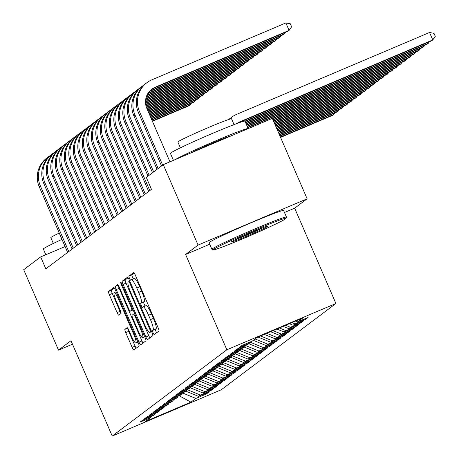 <?xml version="1.0" encoding="UTF-8"?>
<svg xmlns="http://www.w3.org/2000/svg" width="459" height="459" viewBox="0 0 459 459"><rect width="100%" height="100%" fill="white"/><g stroke="black" fill="none" stroke-linecap="round" stroke-linejoin="round"><path stroke-width="0.69" d="M153.065 332.769A2.232 0.379 -113 0 0 154.247 334.594A2.232 0.379 -113 0 0 154.258 334.588L158.952 331.054A3.19 0.539 -113 0 0 158.131 327.795L135.359 275.171A3.19 0.539 -113 0 0 133.672 272.566A3.19 0.539 -113 0 0 133.649 272.577L128.956 276.111A2.232 0.379 -113 0 0 129.53 278.389A2.232 0.379 -113 0 0 130.712 280.214A2.232 0.379 -113 0 0 130.723 280.202L131.331 279.749A10.201 1.721 -113 0 1 131.394 279.709A10.201 1.721 -113 0 1 136.799 288.04L138.693 292.423A10.201 1.721 -113 0 1 141.326 302.842L140.724 303.301A2.232 0.379 -113 0 0 141.297 305.579A2.232 0.379 -113 0 0 142.479 307.404A2.232 0.379 -113 0 0 142.491 307.392L143.099 306.939A10.201 1.721 -113 0 1 143.162 306.899A10.201 1.721 -113 0 1 148.561 315.23L150.46 319.613A10.201 1.721 -113 0 1 153.094 330.032L152.486 330.491A2.232 0.379 -113 0 0 153.065 332.769M143.231 306.882L146.048 305.688A10.201 1.721 -113 0 1 146.111 305.648A10.201 1.721 -113 0 1 151.51 313.979L153.409 318.362A10.201 1.721 -113 0 1 156.043 328.782L155.435 329.241A2.232 0.379 -113 0 0 156.014 331.518A2.232 0.379 -113 0 0 156.651 332.781M134.257 273.088L131.899 274.861A2.232 0.379 -113 0 0 132.479 277.138A2.232 0.379 -113 0 0 133.443 278.842M131.463 279.692L134.28 278.498A10.201 1.721 -113 0 1 134.344 278.458A10.201 1.721 -113 0 1 139.743 286.789L141.642 291.172A10.201 1.721 -113 0 1 144.275 301.592L143.667 302.051A2.232 0.379 -113 0 0 144.246 304.328A2.232 0.379 -113 0 0 145.21 306.033M124.911 329.35A3.19 0.539 -113 0 0 125.732 332.603L132.123 347.371A3.19 0.539 -113 0 0 133.81 349.97A3.19 0.539 -113 0 0 133.833 349.959L139.043 346.034A3.19 0.539 -113 0 0 138.222 342.781L115.45 290.151A3.19 0.539 -113 0 0 113.763 287.552A3.19 0.539 -113 0 0 113.74 287.558L108.525 291.488A3.19 0.539 -113 0 0 109.351 294.741L117.068 312.579A3.19 0.539 -113 0 0 118.755 315.178A3.19 0.539 -113 0 0 118.772 315.167L121.004 313.486A3.19 0.539 -113 0 0 120.183 310.232L116.356 301.385A8.532 1.434 -113 0 1 114.205 292.647A8.532 1.434 -113 0 1 118.72 299.607L133.712 334.255A8.532 1.434 -113 0 1 135.864 342.993A8.532 1.434 -113 0 1 131.349 336.034L128.847 330.262A3.19 0.539 -113 0 0 127.16 327.657A3.19 0.539 -113 0 0 127.143 327.669L124.911 329.35L127.728 328.151M45.831 268.836L151.459 189.343L146.306 177.426L163.278 164.655L198.081 245.077L185.608 254.464L226.855 349.781L112.225 436.05L70.979 340.733L58.505 350.119L23.702 269.697L40.679 256.92L45.831 268.836M145.87 337.026A3.19 0.539 -113 0 0 147.557 339.626A3.19 0.539 -113 0 0 147.574 339.614L152.79 335.69A3.19 0.539 -113 0 0 151.963 332.436L129.191 279.806A3.19 0.539 -113 0 0 127.504 277.207A3.19 0.539 -113 0 0 127.487 277.219L122.272 281.143A3.19 0.539 -113 0 0 123.092 284.396L145.87 337.026L148.814 335.776A3.19 0.539 -113 0 0 149.915 337.858M145.916 340.865L140.701 344.789A3.19 0.539 -113 0 1 140.683 344.801A3.19 0.539 -113 0 1 138.997 342.196L116.219 289.572A3.19 0.539 -113 0 1 115.398 286.313L117.63 284.632A3.19 0.539 -113 0 1 117.647 284.62A3.19 0.539 -113 0 1 119.334 287.225L128.572 308.568A3.19 0.539 -113 0 0 130.258 311.173A3.19 0.539 -113 0 0 130.281 311.162L131.762 310.043A3.19 0.539 -113 0 0 130.935 306.79L121.319 284.569A2.232 0.379 -113 0 1 120.757 282.279A2.232 0.379 -113 0 1 121.939 284.104L145.096 337.606A3.19 0.539 -113 0 1 145.916 340.865M226.855 349.781L335.913 303.502L221.284 389.771L112.225 436.05M305.08 318.695L305.401 319.447L308.104 317.416L297.644 321.857L302.596 318.127L257.201 337.388L252.249 341.117L241.79 345.558L239.087 347.589L249.547 343.148L247.745 344.508L237.286 348.943L234.583 350.98L245.049 346.539L243.247 347.893L232.782 352.334L230.079 354.365L240.545 349.924L238.743 351.284L228.278 355.725L225.576 357.756L236.041 353.315L234.239 354.669L223.78 359.11L221.077 361.147L231.537 356.706L229.741 358.06L219.276 362.501L216.573 364.532L227.039 360.091L225.237 361.445L214.772 365.886L212.069 367.923L222.535 363.482L220.733 364.836L210.268 369.277L207.571 371.308L218.031 366.867L216.229 368.227L205.77 372.668L203.067 374.699L213.533 370.258L211.731 371.612L201.266 376.053L198.563 378.084L209.029 373.643L207.227 375.003L196.762 379.444L194.059 381.475L204.525 377.034L202.723 378.388L192.258 382.829L189.561 384.866L200.021 380.425L198.219 381.779L187.76 386.22L185.057 388.251L195.523 383.81L193.721 385.164L183.256 389.605L180.553 391.642L191.019 387.201L189.217 388.555L178.752 392.996L176.049 395.027L186.515 390.586L184.713 391.946L174.254 396.387L171.551 398.418L182.011 393.977L180.215 395.331L169.75 399.772L167.047 401.803L177.513 397.362L175.711 398.722L165.246 403.163L162.543 405.194L173.009 400.753L171.207 402.107L160.742 406.548L158.045 408.585L168.505 404.144L166.703 405.498L156.244 409.939L153.541 411.97L164.001 407.529L162.205 408.883L151.74 413.324L149.037 415.361L159.502 410.92L157.701 412.274L147.236 416.715L144.533 418.746L154.999 414.305L153.197 415.665L142.732 420.105L140.035 422.137L150.495 417.696L150.913 416.634M305.401 319.447L294.942 323.888L293.14 325.242L289.411 323.721M300.576 322.086L300.903 322.838L303.606 320.801L293.14 325.242M300.903 322.838L290.438 327.273L288.636 328.633L283.134 326.383M296.072 325.477L296.399 326.223L299.102 324.192L288.636 328.633M296.399 326.223L285.934 330.664L284.132 332.018L276.852 329.051M291.574 328.862L291.895 329.614L294.598 327.577L284.132 332.018M291.895 329.614L281.43 334.054L279.634 335.409L270.575 331.714M287.07 332.253L287.391 332.999L290.094 330.968L279.634 335.409M287.391 332.999L276.932 337.44L275.13 338.794L264.298 334.381M282.566 335.638L282.893 336.39L285.596 334.353L275.13 338.794M282.893 336.39L272.428 340.83L270.626 342.184L258.021 337.044M278.068 339.029L278.389 339.775L281.092 337.744L270.626 342.184M278.389 339.775L267.924 344.216L266.122 345.575L253.288 340.337M273.564 342.414L273.885 343.166L276.588 341.135L266.122 345.575M273.885 343.166L263.426 347.606L261.624 348.96L248.784 343.728M269.06 345.805L269.387 346.556L272.084 344.52L261.624 348.96M269.387 346.556L258.922 350.997L257.12 352.351L244.28 347.113M264.556 349.196L264.883 349.942L267.586 347.911L257.12 352.351M264.883 349.942L254.418 354.382L252.616 355.736L239.782 350.504M260.058 352.581L260.379 353.332L263.082 351.296L252.616 355.736M260.379 353.332L249.914 357.773L248.112 359.127L235.278 353.889M255.554 355.972L255.875 356.718L258.578 354.687L248.112 359.127M255.875 356.718L245.416 361.158L243.614 362.512L230.774 357.28M251.05 359.357L251.377 360.108L254.074 358.077L243.614 362.512M251.377 360.108L240.912 364.549L239.11 365.903L226.27 360.665M246.546 362.748L246.873 363.494L249.576 361.462L239.11 365.903M246.873 363.494L236.408 367.934L234.606 369.294L221.772 364.056M242.048 366.133L242.369 366.884L245.072 364.853L234.606 369.294M242.369 366.884L231.904 371.325L230.108 372.679L217.268 367.447M237.544 369.524L237.865 370.275L240.568 368.238L230.108 372.679M237.865 370.275L227.406 374.716L225.604 376.07L212.764 370.832M233.04 372.915L233.367 373.66L236.069 371.629L225.604 376.07M233.367 373.66L222.902 378.101L221.1 379.455L208.266 374.223M228.536 376.3L228.863 377.051L231.566 375.014L221.1 379.455M228.863 377.051L218.398 381.492L216.596 382.846L203.762 377.608M224.038 379.691L224.359 380.436L227.062 378.405L216.596 382.846M224.359 380.436L213.9 384.877L212.098 386.231L199.258 380.999M219.534 383.076L219.861 383.827L222.558 381.796L212.098 386.231M219.861 383.827L209.396 388.268L207.594 389.622L194.754 384.384M215.03 386.467L215.357 387.212L218.059 385.181L207.594 389.622M215.357 387.212L204.892 391.653L203.09 393.013L190.256 387.775M210.532 389.852L210.853 390.603L213.555 388.572L203.09 393.013M210.853 390.603L200.388 395.044L198.586 396.398L185.752 391.166M206.028 393.243L206.349 393.994L209.052 391.957L198.586 396.398M206.349 393.994L195.89 398.435L190.933 402.159L145.543 421.425L150.495 417.696M154.999 414.305L155.417 413.243M195.89 398.435L182.418 392.938M190.933 402.159L179.205 395.756M159.502 410.92L159.916 409.853M200.388 395.044L186.922 389.553M164.001 407.529L164.42 406.467M204.892 391.653L191.426 386.162M168.505 404.144L168.923 403.077M209.396 388.268L195.924 382.772M173.009 400.753L173.427 399.691M213.9 384.877L200.428 379.386M177.513 397.362L177.926 396.301M218.398 381.492L204.932 375.996M182.011 393.977L182.43 392.915M222.902 378.101L209.436 372.61M186.515 390.586L186.933 389.525M227.406 374.716L213.934 369.22M191.019 387.201L191.437 386.134M231.904 371.325L218.438 365.834M195.523 383.81L195.936 382.749M236.408 367.934L222.942 362.444M200.021 380.425L200.44 379.358M240.912 364.549L227.446 359.053M204.525 377.034L204.944 375.973M245.416 361.158L231.944 355.668M209.029 373.643L209.442 372.582M249.914 357.773L236.448 352.277M213.533 370.258L213.946 369.197M254.418 354.382L240.952 348.892M218.031 366.867L218.45 365.806M258.922 350.997L245.456 345.501M222.535 363.482L222.954 362.415M263.426 347.606L249.954 342.116M227.039 360.091L227.452 359.03M267.924 344.216L255.089 338.983M231.537 356.706L231.956 355.639M272.428 340.83L260.534 335.977M236.041 353.315L236.46 352.254M276.932 337.44L266.811 333.314M240.545 349.924L240.964 348.863M281.43 334.054L273.088 330.646M245.049 346.539L245.462 345.478M285.934 330.664L279.365 327.984M249.547 343.148L249.966 342.087M290.438 327.273L285.641 325.322M294.942 323.888L291.924 322.654M65.098 246.558L40.679 256.92M58.505 350.119L72.476 344.193M284.477 212.506L294.667 208.185L307.14 198.799L198.081 245.077M307.14 198.799L272.336 118.37L163.278 164.655M294.667 208.185L335.913 303.502M297.644 321.857L295.688 321.059M185.608 254.464L209.717 244.234M128.095 277.729L125.215 279.892A3.19 0.539 -113 0 0 126.041 283.146L148.814 335.776M150.535 331.966A2.232 0.379 -113 0 0 149.955 329.682L129.966 283.49A2.232 0.379 -113 0 0 128.784 281.665A2.232 0.379 -113 0 0 128.772 281.677L128.13 282.159A10.201 1.721 -113 0 0 130.763 292.578L144.43 324.157A10.201 1.721 -113 0 0 149.829 332.482A10.201 1.721 -113 0 0 149.892 332.448L151.573 331.524M118.279 285.205A3.19 0.539 -113 0 0 119.168 288.321L141.94 340.945A3.19 0.539 -113 0 0 143.042 343.028M138.159 330.715A8.532 1.434 -113 0 0 142.669 337.675A8.532 1.434 -113 0 0 140.523 328.937L135.239 316.727A3.19 0.539 -113 0 0 133.552 314.128A3.19 0.539 -113 0 0 133.535 314.14L132.054 315.253A3.19 0.539 -113 0 0 132.875 318.512L138.159 330.715M114.348 288.068L111.474 290.237A3.19 0.539 -113 0 0 112.294 293.49L120.017 311.328A3.19 0.539 -113 0 0 121.073 313.348M127.791 328.237A3.19 0.539 -113 0 0 128.681 331.352L135.072 346.12A3.19 0.539 -113 0 0 136.168 348.197M236.666 123.62A16.243 15.996 -127 0 1 239.856 121.801L432.768 39.933L429.544 32.491L236.632 114.36A24.361 23.994 53 0 0 231.652 117.229A24.361 23.994 53 0 0 229.242 119.311M237.073 123.471A16.243 15.996 -127 0 1 238.732 122.651L431.644 40.782L432.768 39.933L435.298 36.33L434.007 33.352L429.544 32.491M231.652 117.229L230.527 118.078A24.361 23.994 53 0 0 228.892 119.426L228.892 119.426M151.252 89.603A16.243 15.996 -127 0 1 154 88.094L287.965 31.246L289.09 30.397L285.865 22.95L151.906 79.803A24.361 23.994 53 0 0 146.92 82.677A24.361 23.994 53 0 0 139.467 111.52L162.658 165.12M146.92 82.677L145.796 83.521A24.361 23.994 53 0 0 138.343 112.369L161.534 165.969M169.956 161.82L146.834 108.393A16.243 15.996 -127 0 1 155.125 87.25L289.09 30.397L291.62 26.788L290.329 23.811L285.865 22.95M245.066 121.44L427.14 44.173L428.264 43.324L427.863 42.389M244.922 121.13L428.264 43.324L429.372 41.746M245.605 122.691L422.636 47.558L423.766 46.715L423.359 45.774M245.473 122.375L423.766 46.715L424.868 45.137M144.166 84.869A24.361 23.994 53 0 0 142.422 86.062A24.361 23.994 53 0 0 134.963 114.911L158.16 168.51M142.422 86.062L141.297 86.912A24.361 23.994 53 0 0 133.839 115.76L157.03 169.354M149.709 91.06A16.243 15.996 -127 0 1 150.627 90.635L284.586 33.782L284.184 32.847M149.232 91.599A16.243 15.996 -127 0 1 149.502 91.484L283.461 34.632L285.693 32.21M139.662 88.254A24.361 23.994 53 0 0 137.918 89.453A24.361 23.994 53 0 0 130.459 118.302L153.656 171.895M137.918 89.453L136.793 90.297A24.361 23.994 53 0 0 129.335 119.145L152.531 172.745M147.729 93.711L278.957 38.022L280.088 37.173L279.68 36.238M148.039 93.211L280.088 37.173L281.189 35.595M213.613 249.352A39.629 1.635 156.6 0 0 213.263 249.88A39.629 1.635 156.6 0 0 247.894 236.597A39.629 1.635 156.6 0 0 285.532 218.834A39.629 1.635 156.6 0 0 285.94 218.432A39.629 1.635 156.6 0 0 252.754 230.946A39.629 1.635 156.6 0 0 213.613 249.352M213.263 249.88L211.983 249.375A40.604 1.675 -23.4 0 1 211.92 249.329A40.604 1.675 -23.4 0 1 212.345 248.835A40.604 1.675 -23.4 0 1 251.675 230.303A40.604 1.675 -23.4 0 1 286.45 217.073A40.604 1.675 -23.4 0 1 286.445 217.153L285.94 218.432M231.594 241.727A19.817 0.82 -23.4 0 1 250.413 232.839A19.817 0.82 -23.4 0 1 267.729 226.201A19.817 0.82 -23.4 0 1 267.551 226.465A19.817 0.82 -23.4 0 1 247.98 235.668A19.817 0.82 -23.4 0 1 231.388 241.927A19.817 0.82 -23.4 0 1 231.594 241.727M173.416 160.352L170.415 153.415A40.604 1.675 -23.4 0 1 170.84 152.922A40.604 1.675 -23.4 0 1 210.17 134.389A40.604 1.675 -23.4 0 1 244.945 121.165L248.17 128.606A40.604 1.675 -23.4 0 1 248.176 128.629M180.387 147.832L177.885 142.049A29.233 1.205 -23.4 0 1 178.19 141.693A29.233 1.205 -23.4 0 1 206.51 128.354A29.233 1.205 -23.4 0 1 231.548 118.824L234.05 124.607M211.92 249.329L209.086 242.771A40.604 1.675 -23.4 0 1 209.505 242.283A40.604 1.675 -23.4 0 1 248.841 223.751A40.604 1.675 -23.4 0 1 283.616 210.52L286.45 217.073M192.608 152.21A22.089 0.912 -23.4 0 1 213.963 142.428A22.089 0.912 -23.4 0 1 230.975 135.927M235.324 239.696A18.842 0.78 156.6 0 0 263.409 227.544M175.407 159.508A40.604 1.675 -23.4 0 1 216.327 140.586A40.604 1.675 -23.4 0 1 248.17 128.606L401.252 63.652L400.845 62.717M45.825 254.739L43.358 249.036A40.604 1.675 -23.4 0 1 43.783 248.543A40.604 1.675 -23.4 0 1 61.988 239.374M53.33 243.454L50.829 237.67A29.233 1.205 -23.4 0 1 51.133 237.314A29.233 1.205 -23.4 0 1 59.251 233.052M246.144 123.936L418.138 50.949L419.262 50.1L418.855 49.165M246.013 123.626L419.262 50.1L420.369 48.522M246.69 125.187L413.634 54.334L414.758 53.491L414.357 52.555M246.552 124.871L414.758 53.491L415.865 51.913M135.158 91.645A24.361 23.994 53 0 0 133.414 92.838A24.361 23.994 53 0 0 125.961 121.687L149.152 175.286M133.414 92.838L132.29 93.688A24.361 23.994 53 0 0 124.831 122.536L148.028 176.13M146.771 95.598L274.459 41.408L275.584 40.564L275.176 39.623M146.978 95.139L275.584 40.564L276.691 38.986M130.66 95.036A24.361 23.994 53 0 0 128.916 96.229A24.361 23.994 53 0 0 121.457 125.078L149.806 190.588M128.916 96.229L127.786 97.078A24.361 23.994 53 0 0 120.333 125.921L148.682 191.437M146.146 97.342L269.955 44.798L271.08 43.949L270.678 43.014M146.278 96.912L271.08 43.949L272.187 42.371M247.229 126.432L409.13 57.725L410.254 56.876L409.853 55.941M247.091 126.122L410.254 56.876L411.362 55.298M126.156 98.421A24.361 23.994 53 0 0 124.412 99.614A24.361 23.994 53 0 0 116.953 128.463L145.302 193.979M124.412 99.614L123.287 100.464A24.361 23.994 53 0 0 115.829 129.312L144.178 194.823M145.755 98.983L265.451 48.184L266.576 47.34L266.174 46.405M145.83 98.582L266.576 47.34L267.683 45.762M247.768 127.682L404.631 61.116L405.756 60.267L405.349 59.331M247.631 127.373L405.756 60.267L406.858 58.689M121.652 101.812A24.361 23.994 53 0 0 119.908 103.005A24.361 23.994 53 0 0 112.449 131.853L140.804 197.364M119.908 103.005L118.783 103.854A24.361 23.994 53 0 0 111.325 132.703L139.674 198.213M145.543 100.55L260.953 51.574L262.078 50.725L261.67 49.79M145.583 100.165L262.078 50.725L263.179 49.147M272.468 118.68L400.128 64.501L402.359 62.08M273.007 119.925L395.624 67.892L396.748 67.043L396.346 66.107M272.87 119.615L396.748 67.043L397.855 65.465M273.547 121.176L391.12 71.277L392.25 70.434L391.843 69.493M273.415 120.86L392.25 70.434L393.352 68.856M274.086 122.421L386.621 74.668L387.746 73.819L387.339 72.883M273.954 122.111L387.746 73.819L388.853 72.241M274.625 123.672L382.118 78.053L383.242 77.21L382.835 76.274M274.493 123.362L383.242 77.21L384.349 75.632M275.171 124.923L377.614 81.444L378.738 80.595L378.336 79.659M275.033 124.607L378.738 80.595L379.845 79.017M275.71 126.168L373.11 84.835L374.24 83.986L373.833 83.05M275.572 125.858L374.24 83.986L375.342 82.408M276.249 127.418L368.611 88.22L369.736 87.371L369.329 86.435M276.111 127.103L369.736 87.371L370.843 85.799M276.788 128.663L364.107 91.611L365.232 90.762L364.83 89.826M276.651 128.354L365.232 90.762L366.339 89.184M117.154 105.197A24.361 23.994 53 0 0 115.404 106.396A24.361 23.994 53 0 0 107.951 135.239L136.3 200.755M115.404 106.396L114.28 107.24A24.361 23.994 53 0 0 106.827 136.088L135.175 201.599M145.486 102.053L256.449 54.965L257.574 54.116L257.166 53.181M145.492 101.68L257.574 54.116L258.681 52.538M112.65 108.588A24.361 23.994 53 0 0 110.906 109.781A24.361 23.994 53 0 0 103.447 138.629L131.796 204.14M110.906 109.781L109.776 110.63A24.361 23.994 53 0 0 102.323 139.479L130.672 204.989M145.566 103.499L251.945 58.35L253.07 57.501L252.668 56.566M145.532 103.143L253.07 57.501L254.177 55.929M108.146 111.973A24.361 23.994 53 0 0 106.402 113.172A24.361 23.994 53 0 0 98.943 142.02L127.292 207.531M106.402 113.172L105.277 114.016A24.361 23.994 53 0 0 97.819 142.864L126.168 208.375M145.761 104.893L247.441 61.741L248.571 60.892L248.164 59.957M145.704 104.549L248.571 60.892L249.673 59.314M103.642 115.364A24.361 23.994 53 0 0 101.898 116.557A24.361 23.994 53 0 0 94.445 145.405L122.794 210.916M101.898 116.557L100.773 117.406A24.361 23.994 53 0 0 93.315 146.255L121.664 211.765M146.077 106.236L242.943 65.126L244.068 64.283L243.66 63.342M145.985 105.903L244.068 64.283L245.169 62.705M99.144 118.755A24.361 23.994 53 0 0 97.394 119.948A24.361 23.994 53 0 0 89.941 148.796L118.29 214.307M97.394 119.948L96.27 120.797A24.361 23.994 53 0 0 88.817 149.64L117.165 215.156M146.49 107.538L238.439 68.517L239.564 67.668L239.156 66.733M146.375 107.217L239.564 67.668L240.671 66.09M94.64 122.14A24.361 23.994 53 0 0 92.896 123.333A24.361 23.994 53 0 0 85.437 152.181L113.786 217.698M92.896 123.333L91.766 124.182A24.361 23.994 53 0 0 84.313 153.031L112.662 218.541M147.006 108.794L233.935 71.902L235.06 71.059L234.658 70.124M146.874 108.485L235.06 71.059L236.167 69.481M90.136 125.531A24.361 23.994 53 0 0 88.392 126.724A24.361 23.994 53 0 0 80.933 155.572L109.282 221.083M88.392 126.724L87.267 127.573A24.361 23.994 53 0 0 79.809 156.421L108.158 221.932M147.546 110.045L229.431 75.293L230.561 74.444L230.154 73.509M147.414 109.73L230.561 74.444L231.663 72.866M85.632 128.916A24.361 23.994 53 0 0 83.888 130.115A24.361 23.994 53 0 0 76.435 158.957L104.784 224.474M83.888 130.115L82.763 130.958A24.361 23.994 53 0 0 75.305 159.807L103.659 225.317M148.091 111.29L224.933 78.684L226.058 77.835L225.65 76.9M147.953 110.98L226.058 77.835L227.165 76.257M81.134 132.307A24.361 23.994 53 0 0 79.384 133.5A24.361 23.994 53 0 0 71.931 162.348L100.28 227.859M79.384 133.5L78.26 134.349A24.361 23.994 53 0 0 70.806 163.197L99.155 228.708M148.63 112.541L220.429 82.069L221.554 81.22L221.152 80.285M148.492 112.225L221.554 81.22L222.661 79.648M277.328 129.914L359.604 94.996L360.728 94.152L360.326 93.211M277.196 129.604L360.728 94.152L361.835 92.575M76.63 135.692A24.361 23.994 53 0 0 74.886 136.891A24.361 23.994 53 0 0 67.427 165.739L95.776 231.25M74.886 136.891L73.761 137.734A24.361 23.994 53 0 0 66.303 166.583L94.652 232.099M149.169 113.786L215.925 85.46L217.05 84.611L216.648 83.676M149.032 113.476L217.05 84.611L218.157 83.033M277.867 131.165L355.105 98.387L356.23 97.537L355.823 96.602M277.735 130.849L356.23 97.537L357.331 95.96M72.126 139.083A24.361 23.994 53 0 0 70.382 140.276A24.361 23.994 53 0 0 62.923 169.124L91.278 234.635M70.382 140.276L69.257 141.125A24.361 23.994 53 0 0 61.799 169.973L90.148 235.484M149.709 115.037L211.421 88.845L212.551 88.002L212.144 87.061M149.577 114.727L212.551 88.002L213.653 86.424M278.406 132.41L350.601 101.772L351.726 100.928L351.319 99.993M278.274 132.1L351.726 100.928L352.833 99.351M67.622 142.474A24.361 23.994 53 0 0 65.878 143.667A24.361 23.994 53 0 0 58.425 172.515L86.774 238.026M65.878 143.667L64.753 144.516A24.361 23.994 53 0 0 57.3 173.359L85.649 238.875M150.248 116.288L206.923 92.236L208.047 91.387L207.64 90.452M150.116 115.972L208.047 91.387L209.155 89.809M278.952 133.661L346.097 105.163L347.222 104.313L346.82 103.378M278.814 133.345L347.222 104.313L348.329 102.736M63.124 145.859A24.361 23.994 53 0 0 61.38 147.052A24.361 23.994 53 0 0 53.921 175.9L82.27 241.417M61.38 147.052L60.249 147.901A24.361 23.994 53 0 0 52.796 176.749L81.145 242.26M150.787 117.533L202.419 95.621L203.544 94.778L203.142 93.843M150.655 117.223L203.544 94.778L204.651 93.2M279.491 134.906L341.594 108.553L342.718 107.704L342.316 106.769M279.353 134.596L342.718 107.704L343.825 106.127M58.62 149.25A24.361 23.994 53 0 0 56.876 150.443A24.361 23.994 53 0 0 49.417 179.291L77.766 244.802M56.876 150.443L55.751 151.292A24.361 23.994 53 0 0 48.293 180.14L76.642 245.651M151.332 118.783L197.915 99.012L199.04 98.163L198.638 97.228M151.195 118.468L199.04 98.163L200.147 96.585M280.03 136.157L337.095 111.939L338.22 111.095L337.813 110.154M279.892 135.841L338.22 111.095L339.321 109.517M54.116 152.635A24.361 23.994 53 0 0 52.372 153.834A24.361 23.994 53 0 0 44.913 182.682L73.268 248.193M52.372 153.834L51.247 154.677A24.361 23.994 53 0 0 43.789 183.525L72.138 249.036M151.872 120.028L193.417 102.403L194.541 101.554L194.134 100.619M151.734 119.719L194.541 101.554L195.643 99.976M280.569 137.402L332.591 115.329L333.716 114.48L333.309 113.545M280.438 137.092L333.716 114.48L334.823 112.903M49.618 156.026A24.361 23.994 53 0 0 47.868 157.219A24.361 23.994 53 0 0 40.415 186.067L68.764 251.578M47.868 157.219L46.743 158.068A24.361 23.994 53 0 0 39.29 186.916L67.639 252.427M152.411 121.279L188.913 105.788L190.037 104.945L189.63 104.004M152.273 120.969L190.037 104.945L191.145 103.367M156.043 328.782L153.094 330.032M153.409 318.362L150.46 319.613M151.51 313.979L148.561 315.23M143.667 302.051L140.724 303.301M144.275 301.592L141.326 302.842M141.642 291.172L138.693 292.423M139.743 286.789L136.799 288.04M131.899 274.861L128.956 276.111M155.435 329.241L152.486 330.491M126.041 283.146L123.092 284.396M125.215 279.892L122.272 281.143M150.65 329.39L149.955 329.682M130.66 283.197L129.966 283.49M128.784 281.665L129.811 281.235L128.801 281.665M141.94 340.945L138.997 342.196M119.168 288.321L116.219 289.572M118.221 285.114L115.398 286.313M133.127 309.951L130.281 311.162L133.127 309.957M132.949 309.544L131.762 310.043M131.63 306.497L130.935 306.79M122.014 284.276L121.319 284.569M141.217 328.644L140.523 328.937M135.933 316.435L135.239 316.727M134.407 333.963L133.712 334.255M119.415 299.314L118.72 299.607M120.017 311.328L117.068 312.579M112.294 293.49L109.351 294.741M111.474 290.237L108.525 291.488M135.072 346.12L132.123 347.371M128.681 331.352L125.732 332.603M239.856 121.801L238.732 122.651M139.467 111.52L138.343 112.369M155.125 87.25L154 88.094M134.963 114.911L133.839 115.76M150.627 90.635L149.502 91.484M130.459 118.302L129.335 119.145M125.961 121.687L124.831 122.536M121.457 125.078L120.333 125.921M116.953 128.463L115.829 129.312M112.449 131.853L111.325 132.703M107.951 135.239L106.827 136.088M103.447 138.629L102.323 139.479M98.943 142.02L97.819 142.864M94.445 145.405L93.315 146.255M89.941 148.796L88.817 149.64M85.437 152.181L84.313 153.031M80.933 155.572L79.809 156.421M76.435 158.957L75.305 159.807M71.931 162.348L70.806 163.197M67.427 165.739L66.303 166.583M62.923 169.124L61.799 169.973M58.425 172.515L57.3 173.359M53.921 175.9L52.796 176.749M49.417 179.291L48.293 180.14M44.913 182.682L43.789 183.525M40.415 186.067L39.29 186.916M146.111 305.648L143.162 306.899M134.344 278.458L131.394 279.709M144.746 336.797L142.669 337.675M137.935 342.116L135.864 342.993M116.167 291.815L114.205 292.647"/></g></svg>
